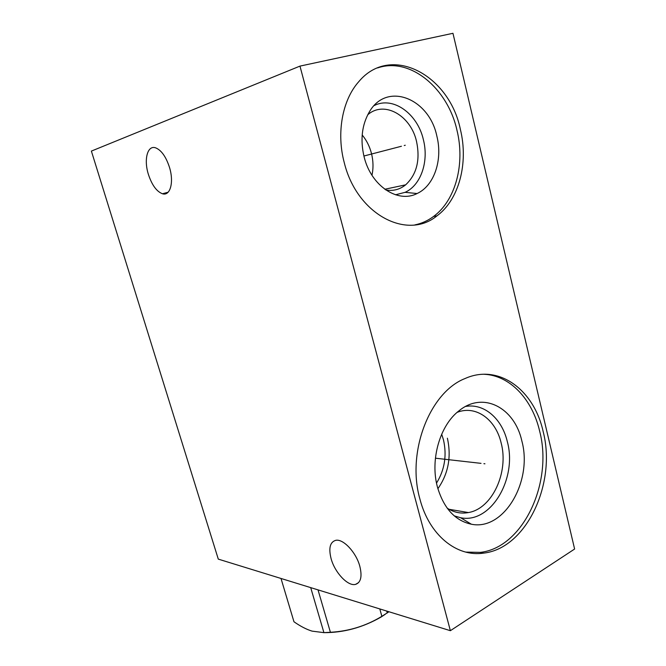 <?xml version="1.0" encoding="UTF-8"?>
<svg xmlns="http://www.w3.org/2000/svg" width="666" height="666" viewBox="0 0 666 666"><rect width="100%" height="100%" fill="white"/><g stroke="black" fill="none" stroke-linecap="round" stroke-linejoin="round"><path stroke-width="1" d="M299.966 66.109L91.384 151.09L218.29 559.124L450.374 630.694L574.616 549.025L452.955 33.3L299.966 66.109L450.374 630.694M460.373 129.395C468.673 163.07 459.024 199.742 436.921 215.892C407.267 240.443 357.001 214.71 344.289 162.77C336.272 133.117 342.282 100.091 358.749 81.702C390.751 43.24 449.425 74.95 460.373 129.395M543.165 431.585C556.618 483.033 526.615 548.301 483.732 553.105C456.893 557.334 429.204 535.256 419.913 499.042C406.385 452.048 429.811 392.199 464.985 378.563C498.568 363.361 534.007 389.76 543.165 431.585M148.368 174.309C151.923 185.073 156.635 191.558 162.487 193.764C170.18 196.328 174.151 182.351 169.505 167.416C166.017 156.751 161.405 150.233 155.661 147.852C147.452 144.847 143.665 159.574 148.368 174.309M331.119 558.741C334.84 572.61 347.935 586.563 355.561 584.382C360.889 582.534 362.304 576.49 359.815 566.25C356.152 552.347 343.198 538.594 335.739 540.326C330.003 542.049 328.463 548.185 331.119 558.741M441.675 434.207L443.448 439.743C447.003 455.353 444.697 469.805 436.53 483.091M447.385 438.203C451.515 456.826 448.351 473.659 437.895 488.694M447.169 508.133C453.862 512.462 460.939 513.944 468.398 512.562C492.299 508.707 508.999 472.019 501.148 442.965C495.762 419.58 476.148 405.061 457.509 412.212L457.151 412.346M465.609 406.451C484.224 403.105 501.981 418.706 507.317 441.625C517.574 478.438 490.767 524.2 460.606 517.723L454.262 515.875M521.869 441.058C514.66 407.717 483.166 390.917 459.082 410.739C439.943 425.183 429.903 459.798 437.462 487.112C443.756 508.333 455.061 520.704 471.37 524.217C504.07 531.077 532.892 481.127 521.869 441.058M483.732 553.105L480.336 552.38C523.16 547.627 553.146 482.6 539.693 431.335C532.35 399.367 510.064 375.391 484.04 374.267M480.336 552.38L465.767 552.097M371.969 175.25C373.493 168.115 373.318 160.797 371.437 153.313C369.613 146.345 366.533 140.226 362.187 134.973M367.715 114.802C384.265 100.141 410.889 115.593 416.558 141.533C420.363 159.998 416.733 174.425 405.661 184.823C399.808 189.527 393.198 191.242 385.822 189.985M395.512 194.788L405.095 192.332C420.92 185.256 429.012 161.438 423.376 139.66C417.565 113.703 393.023 95.862 374.167 105.578M436.846 136.072C442.923 159.84 434.199 185.781 417.066 193.54C397.927 203.555 371.145 186.014 364.135 156.968C360.123 139.968 361.846 124.967 369.305 111.971C386.796 81.285 429.179 98.368 436.846 136.072M436.921 215.892L433.558 216.458C455.636 200.366 465.276 163.819 456.976 130.286C447.785 88.403 410.248 56.693 377.655 67.915M433.558 216.458C427.863 220.696 421.628 223.51 414.86 224.9M388.977 611.763L381.868 616.316C366.017 625.957 348.859 631.276 330.403 632.275L323.909 632.633L312.104 631.135C306.46 629.42 300.416 626.29 293.964 621.761L281.002 578.463L293.964 621.761M385.214 614.31L381.16 616.999C362.754 627.555 343.556 632.775 323.568 632.65M310.706 587.62L323.909 632.633M318.023 589.885L330.403 632.275M386.705 611.063L387.246 613.003M379.795 608.932L381.868 616.316M404.237 145.521L405.253 145.255L404.237 145.521M401.431 146.254L363.894 156.019M483.899 463.678L484.94 463.794L483.899 463.678M481.018 463.353L435.414 458.191M468.398 512.562L449.017 509.274M460.606 517.723L471.37 524.217M405.661 184.823L384.798 189.261M405.095 192.332L417.066 193.54M168.132 192.216L162.487 193.764M358.599 582.608L355.561 584.382"/></g></svg>
